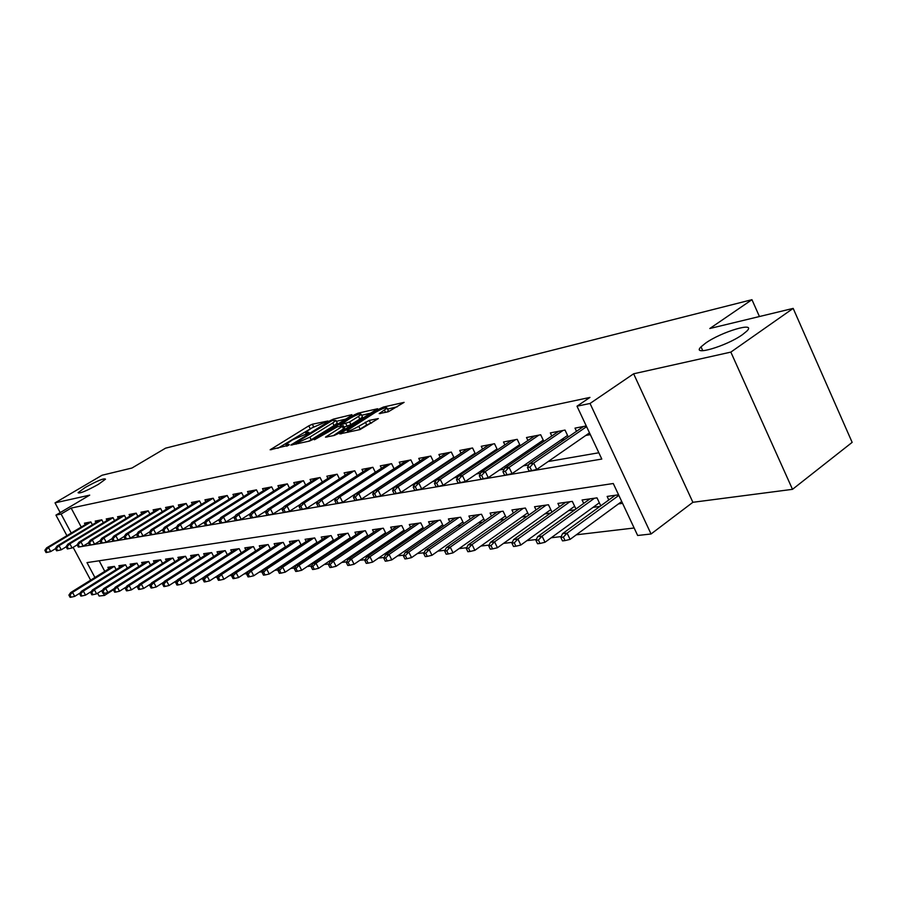 <?xml version="1.0" encoding="UTF-8"?>
<svg xmlns="http://www.w3.org/2000/svg" width="897" height="897" viewBox="0 0 897 897"><rect width="100%" height="100%" fill="white"/><g stroke="black" fill="none" stroke-linecap="round" stroke-linejoin="round"><path stroke-width="1.35" d="M327.954 420.996L312.335 424.225L308.792 425.851L270.165 449.789L288.8 445.204L289.249 444.52L285.818 444.508L292.388 439.934L308.523 433.016L308.938 432.354L305.451 432.376L311.864 427.914L327.954 420.996M705.535 343.17L701.017 346.847C690.847 356.602 726.424 346.242 742.626 334.536L746.809 331.128C757.09 321.16 721.457 331.722 705.535 343.17M85.305 487.407L78.073 492.688C79.441 493.855 86.202 491.085 98.378 484.369L105.498 479.177C104.153 477.989 97.425 480.736 85.305 487.407M388.367 411.745L404.099 402.372L383.434 407.047L379.644 408.785L339.772 433.901L360 429.596L378.343 418.574L369.228 420.39L358.755 426.288C351.523 430.313 347.632 431.715 347.094 430.504L375.428 412.317C382.615 408.337 386.484 406.935 387.044 408.135L379.207 413.607L388.367 411.745M793.172 308.389L852.15 442.367L792.5 489.336L730.842 352.106L793.172 308.389L709.796 328.515L751.955 299.688L165.541 448.175L131.971 468.021L102.023 475.253L55.02 502.869L89.7 495.133L55.939 515.113L61.097 514.037L71.155 508.083L589.946 397.416L576.995 406.195L590.035 403.471L651.054 533.984L637.655 535.487L613.279 483.517L86.987 562.61L94.914 577.489M730.842 352.106L633.63 373.791L590.035 403.471M351.411 415.58L351.916 414.661L333.437 419.123L329.827 420.783L290.819 445.08L309.353 441.111L313.087 439.418L351.411 415.58M357.914 413.214L377.693 408.729L337.945 433.733L334.133 435.482L325.488 437.164L343.349 425.705L337.485 426.793L314.443 439.765L354.214 414.907L357.914 413.214L358.464 414.324M55.02 502.869L60.2 512.591M618.459 503.901L622.574 503.34M593.052 507.354L599.958 506.413M568.507 510.685L574.809 509.821M544.793 513.891L550.534 513.118M521.875 517.008L527.077 516.302M499.707 520.013L504.406 519.374M478.258 522.929L482.474 522.357M457.481 525.743L461.249 525.227M437.355 528.479L440.707 528.019M417.845 531.125L420.805 530.721M398.93 533.693L401.508 533.334M380.586 536.182L382.806 535.879M362.769 538.592L364.664 538.335M345.468 540.947L347.049 540.723M328.672 543.223L329.95 543.044M312.335 545.443L313.345 545.298M296.459 547.596L297.199 547.495M92.38 524.779L90.866 521.931L84.43 523.175L85.215 524.644M103.334 522.727L101.798 519.812L95.205 521.09L96.001 522.592M114.558 520.63L112.988 517.647L106.238 518.948L107.046 520.484M126.051 518.477L124.448 515.427L117.529 516.762L118.359 518.32M137.824 516.28L136.187 513.151L129.101 514.519L129.942 516.111M149.9 514.026L148.218 510.819L140.964 512.221L141.816 513.846M162.279 511.716L160.552 508.431L153.118 509.866L153.981 511.525M174.96 509.35L173.211 505.975L165.575 507.455L166.461 509.148M187.989 506.928L186.184 503.464L178.357 504.977L179.254 506.715M201.343 504.439L199.504 500.885L191.476 502.443L192.395 504.204M215.067 501.894L213.183 498.227L204.931 499.831L205.862 501.636M229.15 499.27L227.221 495.514L218.745 497.151L219.698 499.001M243.614 496.59L241.641 492.722L232.94 494.404L233.915 496.299M258.493 493.832L256.464 489.852L247.516 491.578L248.514 493.518M273.776 490.995L271.69 486.892L262.507 488.674L263.516 490.67M289.496 488.08L287.365 483.864L277.913 485.692L278.945 487.733M305.675 485.086L303.478 480.736L293.756 482.62L294.81 484.716M322.326 482.014L320.072 477.518L310.059 479.458L311.136 481.611M339.47 478.852L337.149 474.21L326.844 476.206L327.943 478.415M357.129 475.589L354.752 470.802L344.123 472.865L345.255 475.13M375.338 472.237L372.883 467.292L361.94 469.411L363.094 471.732M394.108 468.783L391.585 463.671L380.294 465.857L381.472 468.245M413.472 465.229L410.871 459.926L399.221 462.19L400.432 464.646M433.453 461.563L430.773 456.068L418.753 458.401L419.998 460.935M454.095 457.784L451.326 452.088L438.913 454.499L440.192 457.111M475.41 453.882L472.562 447.973L459.735 450.462L461.047 453.153M497.454 449.857L494.516 443.723L481.252 446.291L482.597 449.072M520.26 445.708L517.21 439.328L503.497 441.986L504.876 444.856M543.851 441.414L540.7 434.776L526.505 437.523L527.929 440.494M568.283 436.974L565.032 430.067L550.332 432.915L551.79 435.987M71.155 508.083L81.235 527.044M317.213 501.569L318.02 501.423M334.962 498.485L336.106 498.295M353.272 495.312L354.764 495.054M372.165 492.038L374.038 491.713M391.664 488.663L393.94 488.271M411.813 485.165L414.515 484.705M432.634 481.566L435.796 481.016M454.162 477.832L457.818 477.204M476.442 473.975L480.613 473.246M499.506 469.972L504.226 469.153M523.388 465.835L528.703 464.915M548.157 461.54L598.848 452.761M407.507 468.817L408.202 468.694M427.297 465.117L428.385 464.915M447.726 461.293L449.24 461.013M468.828 457.347L470.79 456.977M490.648 453.265L493.081 452.806M513.207 449.038L516.145 448.489M536.552 444.677L540.028 444.026M560.715 440.158L564.774 439.395M585.752 435.471L590.327 434.619M576.502 431.322L574.999 428.127L586.268 425.952M124.582 588.017L125.636 587.894M136.535 586.616L137.757 586.47M148.779 585.169L150.191 585.001M161.348 583.689L162.951 583.499M174.242 582.175L176.047 581.962M187.462 580.617L189.491 580.37M201.051 579.014L203.305 578.744M215 577.365L217.489 577.074M229.329 575.683L232.076 575.358M244.051 573.945L247.067 573.598M259.199 572.163L262.496 571.77M274.774 570.335L278.362 569.909M290.796 568.44L294.698 567.98M307.301 566.5L311.528 565.996M324.288 564.493L328.863 563.955M341.791 562.43L346.735 561.858M359.832 560.311L365.157 559.683M378.444 558.113L384.174 557.441M397.64 555.86L403.807 555.131M417.453 553.527L424.079 552.743M437.915 551.117L445.024 550.276M459.062 548.616L466.687 547.719M480.927 546.049L489.089 545.084M503.542 543.38L512.288 542.349M526.954 540.622L536.305 539.523M551.195 537.763L561.208 536.585M576.322 534.803L634.145 527.997M99.163 560.782L104.781 571.344M108.705 568.9L107.864 567.308L114.424 566.366L116.139 569.606M119.716 567.375L118.853 565.738L125.569 564.785L127.329 568.104M130.984 565.805L130.11 564.146L136.994 563.17L138.777 566.556M142.522 564.202L141.636 562.509L148.678 561.511L150.505 564.987M154.34 562.565L153.432 560.838L160.653 559.806L162.525 563.372M166.461 560.883L165.53 559.123L172.93 558.069L174.837 561.724M178.873 559.167L177.92 557.362L185.511 556.286L187.462 560.031M191.588 557.396L190.635 555.557L198.405 554.447L200.412 558.304M204.639 555.591L203.664 553.707L211.636 552.574L213.688 556.521M218.027 553.741L217.029 551.812L225.214 550.646L227.311 554.705M231.762 551.834L230.742 549.861L239.151 548.672L241.293 552.844M245.868 549.883L244.825 547.865L253.459 546.632L255.656 550.937L209.64 580.852L205.648 581.772L204.314 579.204L202.913 579.372L204.247 581.94L205.648 581.772M260.343 547.888L259.278 545.813L268.147 544.546L270.401 548.975M275.222 545.825L274.134 543.705L283.239 542.405L285.56 546.957M290.505 543.717L289.395 541.53L298.757 540.207L301.134 544.894M306.225 541.541L305.081 539.31L314.712 537.942L317.157 542.775M322.382 539.31L321.216 537.023L331.128 535.61L333.639 540.599M339.01 537.011L337.821 534.657L348.014 533.21L350.592 538.357M356.12 534.657L354.909 532.235L365.393 530.744L368.05 536.058M373.735 532.224L372.502 529.735L383.299 528.21L386.035 533.693M391.888 529.723L390.621 527.167L401.755 525.586L404.558 531.259M410.591 527.156L409.29 524.521L420.771 522.884L423.664 528.759M429.876 524.498L428.542 521.785L440.382 520.103L443.365 526.18M449.778 521.762L448.41 518.959L460.621 517.233L463.704 523.534M470.308 518.937L468.907 516.055L481.521 514.261L484.694 520.798M491.511 516.033L490.065 513.05L503.094 511.2L506.379 517.984M513.409 513.028L511.929 509.945L525.395 508.038L528.782 515.08M536.058 509.922L534.534 506.738L548.459 504.764L551.958 512.097M559.47 506.715L557.9 503.419L572.32 501.378L575.941 509.014M583.712 503.396L582.086 499.988L597.01 497.869L600.766 505.83M608.794 499.965L607.134 496.433L618.571 494.808M759.434 316.529L751.955 299.688M633.63 373.791L692.888 502.298L792.5 489.336M692.888 502.298L651.054 533.984M113.515 589.721L104.478 595.429L99.107 596.023L97.616 593.209M78.689 547.047L601.797 459.062L576.995 406.195M61.097 514.037L71.233 533.053M90.642 580.146L73.128 547.338M66.905 535.666L55.939 515.113M103.447 593.489L104.478 595.429M313.972 426.692L277.823 448.287M345.771 419.09L336.397 421.332M332.226 420.525L295.606 442.883L298.118 442.49L309.869 437.119L332.753 422.935L335.96 420.446L332.226 420.525M308.546 441.302L311.192 439.765L309.869 437.119M336.947 422.431L337.272 423.07L334.054 425.57L311.192 439.765M361.614 415.3L371.022 413.046M333.325 435.662L344.571 428.172M358.497 416.41L361.155 414.347C360.583 413.237 356.827 414.616 349.864 418.473L340.479 424.931L349.617 421.949L358.497 416.41L359.832 419.09L362.478 417.027L362.186 416.443M359.832 419.09L350.951 424.64L344.033 427.095M387.078 412.048L388.39 410.871L388.076 410.243M358.766 429.876L360.123 429.058L358.755 426.288M371.739 422.879L366.727 424.909L360.123 429.058M397.371 406.745L387.515 409.11M68.901 595.081L70.101 597.312L71.155 597.189L69.966 594.958L68.901 595.081L70.65 592.592L72.556 592.368L74.709 596.382L80.27 592.906M69.966 594.958L72.556 592.368L114.255 566.399M70.65 592.592L112.282 566.68M74.709 596.382L71.155 597.189M45.893 550.119L44.85 550.298L46.061 552.552L47.093 552.373L45.893 550.119L48.505 547.529L46.633 547.854L89.195 522.256M90.911 522.009L48.505 547.529L50.681 551.588L55.457 548.706M47.093 552.373L50.681 551.588M46.633 547.854L44.85 550.298M79.631 593.825L80.842 596.079L81.93 595.956L80.719 593.702L79.631 593.825L81.38 591.314L83.343 591.078L85.518 595.137L91.348 591.482M80.719 593.702L83.343 591.078L125.367 564.818M81.38 591.314L123.349 565.11M85.518 595.137L81.93 595.956M90.619 592.536L91.842 594.823L92.952 594.689L91.729 592.401L90.619 592.536L92.38 589.991L94.387 589.755L96.584 593.859L102.707 590.013M91.729 592.401L94.387 589.755L136.736 563.204M92.38 589.991L134.673 563.495M96.584 593.859L92.952 594.689M101.877 591.213L103.11 593.522L104.254 593.399L103.02 591.078L101.877 591.213L103.637 588.645L105.7 588.398L107.92 592.558L114.334 588.51M103.02 591.078L105.7 588.398L148.386 561.544M103.637 588.645L146.267 561.847M107.92 592.558L104.254 593.399M113.414 589.867L114.659 592.199L115.825 592.065L114.581 589.733L113.414 589.867L115.186 587.255L117.294 587.008L119.525 591.224L126.264 586.963M114.581 589.733L117.294 587.008L160.328 559.851M115.186 587.255L158.152 560.165M119.525 591.224L115.825 592.065M56.41 548.314L55.345 548.493L56.567 550.769L57.632 550.59L56.41 548.314L59.056 545.69L57.139 546.026L100.038 520.148M101.832 519.879L59.056 545.69L61.254 549.794L66.187 546.811M57.632 550.59L61.254 549.794M57.139 546.026L55.345 548.493M67.185 546.464L66.098 546.654L67.331 548.953L68.419 548.773L67.185 546.464L69.865 543.817L67.903 544.154L111.15 518.006M113.011 517.704L69.865 543.817L72.085 547.966L77.176 544.871M68.419 548.773L72.085 547.966M67.903 544.154L66.098 546.654M78.23 544.569L77.12 544.759L78.364 547.092L79.474 546.912L78.23 544.569L80.932 541.889L78.925 542.237L122.519 515.797M124.47 515.472L80.932 541.889L83.174 546.094L88.444 542.887M79.474 546.912L83.174 546.094M78.925 542.237L77.12 544.759M89.554 542.629L88.411 542.831L89.666 545.185L90.81 544.995L89.554 542.629L92.29 539.916L90.216 540.274L134.169 513.544M136.209 513.185L92.29 539.916L94.544 544.176L99.982 540.846L101.249 543.234L102.426 543.033L101.159 540.644L99.982 540.835L101.798 538.256L146.11 511.223M90.81 544.995L94.544 544.176M90.216 540.274L88.411 542.831M125.244 588.477L126.499 590.843L127.699 590.708L126.443 588.342L125.244 588.477L127.015 585.842L129.179 585.584L131.433 589.856L138.486 585.371M126.443 588.342L129.179 585.584L172.549 558.125M127.015 585.842L170.329 558.439M131.433 589.856L127.699 590.708M101.798 538.256L103.917 537.886L106.205 542.203L111.923 538.693M101.159 540.644L103.917 537.886L148.229 510.842M102.426 543.033L106.205 542.203M137.364 587.053L138.631 589.452L139.865 589.318L138.598 586.918L137.364 587.053L139.147 584.396L141.356 584.126L143.643 588.443L151.032 583.734M138.598 586.918L141.356 584.126L185.085 556.342M139.147 584.396L182.809 556.667M143.643 588.443L139.865 589.318M113.056 538.592L111.856 538.805L113.134 541.227L114.334 541.026L113.056 538.592L115.848 535.812L113.672 536.193L158.354 508.857M160.563 508.442L115.848 535.812L118.157 540.185L124.19 536.473M114.334 541.026L118.157 540.185M113.672 536.193L111.856 538.805M149.799 585.595L151.077 588.028L152.344 587.883L151.066 585.449L149.799 585.595L151.582 582.904L153.858 582.624L156.168 587.008L163.904 582.052M151.066 585.449L153.858 582.624L197.934 554.514M151.582 582.904L195.591 554.851M156.168 587.008L152.344 587.883M125.266 536.507L124.021 536.72L125.322 539.175L126.555 538.962L125.266 536.507L128.08 533.681L125.86 534.074L170.901 506.424M173.199 505.975L128.08 533.681L130.413 538.11L136.781 534.186M126.555 538.962L130.413 538.11M125.86 534.074L124.021 536.72M162.559 584.104L163.848 586.571L165.149 586.414L163.848 583.947L162.559 584.104L164.353 581.368L166.685 581.088L169.017 585.528L177.113 580.325M163.848 583.947L166.685 581.088L211.109 552.642M164.353 581.368L208.709 552.989M169.017 585.528L165.149 586.414M137.79 534.354L136.523 534.567L137.835 537.056L139.102 536.843L137.79 534.354L140.65 531.495L138.362 531.899L183.773 503.935M186.128 503.475L140.65 531.495L143.004 535.98L149.709 531.831M139.102 536.843L143.004 535.98M138.362 531.899L136.523 534.567M175.655 582.568L176.967 585.068L178.29 584.911L176.978 582.411L175.655 582.568L177.449 579.798L179.849 579.518L182.203 584.014L190.669 578.543M176.978 582.411L179.849 579.518L224.631 550.724M177.449 579.798L222.176 551.072M182.203 584.014L178.29 584.911M150.651 532.145L149.351 532.37L150.674 534.892L151.974 534.679L150.651 532.145L153.533 529.252L151.189 529.667L196.981 501.367M199.392 500.907L153.533 529.252L155.921 533.805L162.985 529.421M151.974 534.679L155.921 533.805M151.189 529.667L149.351 532.37M189.099 580.987L190.422 583.521L191.79 583.364L190.467 580.83L189.099 580.987L190.904 578.195L193.36 577.892L195.737 582.456L204.606 576.715M190.467 580.83L193.36 577.892L238.512 548.762M190.904 578.195L235.978 549.121M195.737 582.456L191.79 583.364M163.848 529.88L162.514 530.116L163.848 532.672L165.194 532.448L163.848 529.88L166.775 526.954L164.364 527.369L210.537 498.743M213.015 498.261L166.775 526.954L169.174 531.562L176.619 526.931M165.194 532.448L169.174 531.562M164.364 527.369L162.514 530.116M202.913 579.372L204.707 576.536L207.241 576.233L252.752 546.733M204.314 579.204L207.241 576.233L209.64 580.852M204.707 576.536L250.162 547.103M177.415 527.559L176.047 527.795L177.393 530.385L178.772 530.149L177.415 527.559L180.375 524.588L177.898 525.014L224.452 496.052M226.997 495.559L180.375 524.588L182.809 529.264L190.635 524.364M178.772 530.149L182.809 529.264M177.898 525.014L176.047 527.795M217.096 577.713L218.442 580.314L219.888 580.146L218.532 577.545L217.096 577.713L218.902 574.842L221.503 574.529L223.925 579.215L270.356 548.874M218.532 577.545L221.503 574.529L267.384 544.658M218.902 574.842L264.716 545.04M223.925 579.215L219.888 580.146M191.353 525.16L189.94 525.407L191.308 528.041L192.72 527.795L191.353 525.16L194.346 522.155L191.801 522.603L238.748 493.283M241.36 492.767L194.346 522.155L196.802 526.898L205.043 521.729M192.72 527.795L196.802 526.898M191.801 522.603L189.94 525.407M231.673 575.997L233.041 578.632L234.521 578.464L233.164 575.829L231.673 575.997L233.489 573.093L236.158 572.768L238.613 577.522L285.47 546.766M233.164 575.829L236.158 572.768L282.409 542.528M233.489 573.093L279.673 542.909M238.613 577.522L234.521 578.464M205.682 522.704L204.236 522.951L205.615 525.62L207.072 525.373L205.682 522.704L208.709 519.655L206.097 520.114L253.436 490.435M256.116 489.908L208.709 519.655L211.199 524.465L219.855 519.015M207.072 525.373L211.199 524.465M206.097 520.114L204.236 522.951M246.675 574.237L248.054 576.917L249.579 576.737L248.189 574.069L246.675 574.237L248.48 571.299L251.227 570.963L253.705 575.784L300.988 544.602M248.189 574.069L251.227 570.963L297.86 540.33M248.48 571.299L295.046 540.734M253.705 575.784L249.579 576.737M220.427 520.182L218.935 520.439L220.326 523.142L221.817 522.884L220.427 520.182L223.488 517.087L220.797 517.558L268.528 487.508M271.286 486.97L223.488 517.087L225.999 521.964L235.092 516.212M221.817 522.884L225.999 521.964M220.797 517.558L218.935 520.439M262.092 572.432L263.483 575.145L265.052 574.966L263.662 572.252L262.092 572.432L263.909 569.449L266.734 569.113L269.235 574.002L316.955 542.382M263.662 572.252L266.734 569.113L313.737 538.077M263.909 569.449L310.844 538.492M269.235 574.002L265.052 574.966M235.586 517.58L234.05 517.838L235.463 520.585L236.999 520.327L235.586 517.58L238.68 514.441L235.922 514.923L284.046 484.503M286.894 483.954L238.68 514.441L241.226 519.385L250.779 513.319M236.999 520.327L241.226 519.385M235.922 514.923L234.05 517.838M277.969 570.57L279.371 573.329L280.985 573.138L279.572 570.38L277.969 570.57L279.774 567.543L282.678 567.196L285.212 572.163L333.381 540.084M279.572 570.38L282.678 567.196L330.074 535.756M279.774 567.543L327.102 536.182M285.212 572.163L280.985 573.138M251.194 514.9L249.613 515.17L251.037 517.961L252.618 517.692L251.194 514.9L254.333 511.716L251.474 512.221L300.013 481.409M302.939 480.837L254.333 511.716L256.89 516.739L266.936 510.337M252.618 517.692L256.89 516.739M251.474 512.221L249.613 515.17M294.306 568.653L295.73 571.456L297.389 571.266L295.965 568.463L294.306 568.653L296.111 565.592L299.105 565.233L301.672 570.268L350.279 537.729M295.965 568.463L299.105 565.233L346.881 533.379M296.111 565.592L343.82 533.805M301.672 570.268L297.389 571.266M267.261 512.142L265.635 512.422L267.071 515.248L268.708 514.979L267.261 512.142L270.434 508.913L267.497 509.429L316.439 478.224M319.455 477.641L270.434 508.913L273.036 514.015L283.564 507.265M268.708 514.979L273.036 514.015M267.497 509.429L265.635 512.422M311.124 566.691L312.571 569.517L314.275 569.326L312.84 566.489L311.124 566.691L312.941 563.574L316.024 563.204L318.614 568.317L367.669 535.296M312.84 566.489L316.024 563.204L364.182 530.923M312.941 563.574L361.031 531.372M318.614 568.317L314.275 569.326M283.811 509.305L282.129 509.597L283.587 512.467L285.268 512.176L283.811 509.305L287.029 506.031L284.001 506.558L333.359 474.95M336.453 474.345L287.029 506.031L289.653 511.212L300.719 504.092M285.268 512.176L289.653 511.212M284.001 506.558L282.129 509.597M328.459 564.65L329.917 567.532L331.688 567.33L330.231 564.448L328.459 564.65L330.275 561.5L333.449 561.118L336.072 566.31L385.587 532.796M330.231 564.448L333.449 561.118L381.999 528.389M330.275 561.5L378.747 528.849M336.072 566.31L331.688 567.33M300.865 506.379L299.138 506.67L300.618 509.586L302.345 509.294L300.865 506.379L304.128 503.06L301.011 503.598L350.772 471.575M353.967 470.959L304.128 503.06L306.785 508.307L318.39 500.806M302.345 509.294L306.785 508.307M301.011 503.598L299.138 506.67M346.332 562.554L347.801 565.48L349.628 565.278L348.148 562.341L346.332 562.554L348.137 559.358L351.411 558.966L354.068 564.235L404.042 530.205M348.148 562.341L351.411 558.966L400.354 525.788M348.137 559.358L397.001 526.259M354.068 564.235L349.628 565.278M318.457 503.363L316.675 503.666L318.166 506.626L319.949 506.323L318.457 503.363L321.765 499.988L318.547 500.548L368.723 468.099M372.008 467.46L321.765 499.988L324.445 505.325L336.622 497.409M319.949 506.323L324.445 505.325M318.547 500.548L316.675 503.666M364.765 560.401L366.256 563.372L368.129 563.159L366.638 560.177L364.765 560.401L366.57 557.149L369.945 556.745L372.625 562.105L423.07 527.548M366.638 560.177L369.945 556.745L419.269 523.097M366.57 557.149L415.816 523.59M372.625 562.105L368.129 563.159M336.599 500.246L334.76 500.56L336.274 503.576L338.113 503.262L336.599 500.246L339.952 496.826L336.633 497.398L387.224 464.511M390.61 463.85L339.952 496.826L342.665 502.253L394.052 468.671M338.113 503.262L342.665 502.253M336.633 497.398L334.76 500.56M383.781 558.169L385.284 561.186L387.224 560.961L385.71 557.945L383.781 558.169L385.575 554.873L389.063 554.458L391.776 559.896L442.692 524.801M385.71 557.945L389.063 554.458L438.779 520.327M385.575 554.873L435.224 520.832M391.776 559.896L387.224 560.961M355.324 497.039L353.429 497.364L354.954 500.425L356.86 500.1L355.324 497.039L358.722 493.563L355.29 494.157L406.307 460.811M409.794 460.139L358.722 493.563L361.469 499.068L413.349 464.982M356.86 500.1L361.469 499.068M355.29 494.157L353.429 497.364M403.403 555.871L404.928 558.932L406.935 558.708L405.399 555.635L403.403 555.871L405.197 552.53L408.797 552.092L411.544 557.62L462.93 521.964M405.399 555.635L408.797 552.092L458.905 517.479M405.197 552.53L455.228 517.995M411.544 557.62L406.935 558.708M374.666 493.72L372.704 494.056L374.251 497.162L376.213 496.837L374.666 493.72L378.097 490.188L374.565 490.805L425.985 456.999M429.596 456.304L378.097 490.188L380.877 495.794L433.262 461.17M376.213 496.837L380.877 495.794M374.565 490.805L372.704 494.056M423.676 553.494L425.223 556.611L427.286 556.375L425.75 553.247L423.676 553.494L425.47 550.096L429.181 549.648L431.962 555.277L483.831 519.027M425.75 553.247L429.181 549.648L479.682 514.53M425.47 550.096L475.892 515.057M431.962 555.277L427.286 556.375M394.635 490.289L392.617 490.637L394.175 493.798L396.205 493.462L394.635 490.289L398.122 486.701L394.467 487.34L446.314 453.063M450.036 452.346L398.122 486.701L400.937 492.408L453.826 457.235M396.205 493.462L400.937 492.408M394.467 487.34L392.617 490.637M444.632 551.038L446.19 554.211L448.332 553.965L446.762 550.78L444.632 551.038L446.403 547.585L450.249 547.125L453.063 552.844L505.415 515.999M446.762 550.78L450.249 547.125L501.131 511.481M446.403 547.585L497.218 512.03M453.063 552.844L448.332 553.965M466.294 548.493L467.875 551.722L470.084 551.464L468.503 548.235L466.294 548.493L468.055 544.995L472.035 544.524L474.872 550.332L527.716 512.86M468.503 548.235L472.035 544.524L523.299 508.33M468.055 544.995L519.251 508.902M474.872 550.332L470.084 551.464M488.708 545.869L490.3 549.155L492.588 548.886L490.984 545.6L488.708 545.869L490.457 542.315L494.572 541.822L497.443 547.742L550.78 509.619M490.984 545.6L494.572 541.822L546.217 505.078M490.457 542.315L542.035 505.673M497.443 547.742L492.588 548.886M415.289 486.746L413.192 487.105L414.773 490.323L416.87 489.975L415.289 486.746L418.821 483.102L415.042 483.763L467.303 448.993M471.149 448.253L418.821 483.102L421.668 488.899L475.074 453.176M416.87 489.975L421.668 488.899M415.042 483.763L413.192 487.105M436.648 483.079L434.473 483.461L436.077 486.735L438.252 486.365L436.648 483.079L440.225 479.379L436.312 480.052L488.988 444.789M492.98 444.026L440.225 479.379L443.107 485.277L497.028 448.971M438.252 486.365L443.107 485.277M436.312 480.052L434.473 483.461M458.748 479.29L456.506 479.682L458.12 483.012L460.374 482.631L458.748 479.29L462.37 475.522L458.333 476.229L511.425 440.449M515.54 439.653L462.37 475.522L465.285 481.532L519.733 444.62M460.374 482.631L465.285 481.532M458.333 476.229L456.506 479.682M511.895 543.145L513.521 546.486L515.887 546.217L514.261 542.876L511.895 543.145L513.645 539.534L517.894 539.03L520.809 545.051L574.641 506.267M514.261 542.876L517.894 539.03L569.92 501.715M513.645 539.534L565.592 502.331M520.809 545.051L515.887 546.217M481.633 475.365L479.301 475.769L480.949 479.155L483.27 478.763L481.633 475.365L485.311 471.53L481.117 472.259L534.623 435.953M538.884 435.123L485.311 471.53L488.26 477.653L543.234 440.113M483.27 478.763L488.26 477.653M481.117 472.259L479.301 475.769M535.924 540.33L537.561 543.739L540.016 543.459L538.379 540.039L535.924 540.33L537.651 536.664L542.068 536.137L545.006 542.27L599.331 502.78M538.379 540.039L542.068 536.137L594.464 498.227M537.651 536.664L589.979 498.867M545.006 542.27L540.016 543.459M505.336 471.295L502.937 471.71L504.596 475.175L507.007 474.76L505.336 471.295L509.07 467.393L504.731 468.156L558.64 431.3M563.058 430.448L509.07 467.393L512.064 473.627L567.566 435.449M507.007 474.76L512.064 473.627M504.731 468.156L502.937 471.71M560.827 537.415L562.486 540.88L565.032 540.588L563.372 537.112L560.827 537.415L562.531 533.681L567.106 533.132L570.088 539.377L621.722 501.513M563.372 537.112L567.106 533.132L618.84 495.379M562.531 533.681L615.23 495.279M570.088 539.377L565.032 540.588M529.925 467.079L527.425 467.516L529.107 471.037L531.607 470.611L529.925 467.079L533.715 463.11L529.208 463.895L583.521 426.479M586.593 426.636L533.715 463.11L536.742 469.456L589.508 432.859M531.607 470.611L536.742 469.456M529.208 463.895L527.425 467.516M307.279 433.677L306.864 432.836M287.612 445.843L287.186 444.99M271.612 449.7L271.242 448.96M310.07 428.407L308.792 425.851M313.602 426.781L312.335 424.225M292.265 445.002L291.884 444.25M330.141 421.422L329.827 420.783M333.931 420.11L333.437 419.123M296.447 444.049L295.92 442.995M298.645 443.544L298.118 442.49M334.054 425.57L332.753 422.935M326.923 437.119L326.542 436.346M343.663 429.192L342.329 426.49M354.696 415.883L354.214 414.907M340.995 425.974L340.479 424.931M347.195 426.355L345.861 423.664M350.951 424.64L349.617 421.949M380.563 413.584L380.193 412.833M385.542 412.407L384.443 410.164M366.727 424.909L365.359 422.151M370.584 423.149L369.228 420.39M341.208 433.868L340.815 433.083M380.126 409.783L379.644 408.785M383.983 408.169L383.434 407.047M702.777 350.727L701.017 346.847M306.303 434.081L305.754 432.993M286.692 446.235L286.132 445.125M296.223 444.105L295.685 443.028M337.272 423.07L335.96 420.446M344.683 428.396L343.349 425.705M362.478 417.027L361.155 414.347M340.636 426.053L340.109 424.987M388.39 410.871L387.044 408.135M347.991 432.32L347.408 431.132"/></g></svg>
